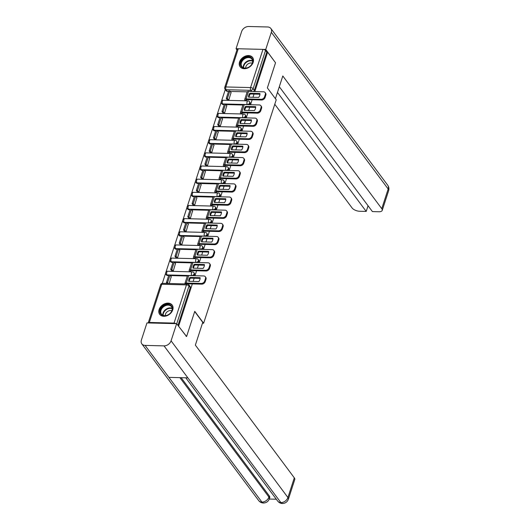 <?xml version="1.0" encoding="UTF-8"?>
<svg xmlns="http://www.w3.org/2000/svg" width="530" height="530" viewBox="0 0 530 530"><rect width="100%" height="100%" fill="white"/><g stroke="black" fill="none" stroke-linecap="round" stroke-linejoin="round"><path stroke-width="0.79" d="M249.133 104.695A1.994 1.491 -36.7 0 0 250.061 103.496A1.994 1.491 -36.7 0 0 249.915 102.257L249.478 101.674A1.994 1.491 143.3 0 1 249.623 102.906A1.994 1.491 143.3 0 1 247.331 104.549L222.62 103.926A1.994 1.491 143.3 0 1 221.566 103.436L222.004 104.019A1.994 1.491 -36.7 0 0 223.057 104.516L222.62 103.926A1.994 0.967 91.4 0 1 222.375 101.177A1.994 0.967 91.4 0 1 223.216 100.249A1.994 1.994 0 0 0 221.566 103.436M244.86 117.852A1.994 1.491 -36.7 0 0 245.787 116.646A1.994 1.491 -36.7 0 0 245.642 115.414L245.204 114.824A1.994 1.491 143.3 0 1 245.35 116.063A1.994 1.491 143.3 0 1 243.058 117.706L218.347 117.084A1.994 1.491 143.3 0 1 217.293 116.587L217.731 117.176A1.994 1.491 -36.7 0 0 218.784 117.667L218.347 117.084A1.994 0.967 91.4 0 1 218.102 114.328A1.994 0.967 91.4 0 1 218.943 113.4A1.994 1.994 0 0 0 217.293 116.587M240.58 131.003A1.994 1.491 -36.7 0 0 241.514 129.804A1.994 1.491 -36.7 0 0 241.369 128.565L240.931 127.982A1.994 1.491 143.3 0 1 241.077 129.214A1.994 1.491 143.3 0 1 238.785 130.857L214.074 130.234A1.994 1.491 143.3 0 1 213.02 129.744L213.457 130.327A1.994 1.491 -36.7 0 0 214.511 130.824L214.074 130.234A1.994 0.967 91.4 0 1 213.822 127.485A1.994 0.967 91.4 0 1 214.67 126.557A1.994 1.994 0 0 0 213.02 129.744M236.307 144.16A1.994 1.491 -36.7 0 0 237.241 142.954A1.994 1.491 -36.7 0 0 237.095 141.722L236.658 141.132A1.994 1.491 143.3 0 1 236.804 142.371A1.994 1.491 143.3 0 1 234.512 144.014L209.8 143.392A1.994 1.491 143.3 0 1 208.747 142.895L209.184 143.484A1.994 1.491 -36.7 0 0 210.238 143.974L209.8 143.392A1.994 0.967 91.4 0 1 209.549 140.636A1.994 0.967 91.4 0 1 210.397 139.708A1.994 1.994 0 0 0 208.747 142.895M232.034 157.311A1.994 1.491 -36.7 0 0 232.968 156.111A1.994 1.491 -36.7 0 0 232.822 154.873L232.385 154.29A1.994 1.491 143.3 0 1 232.531 155.522A1.994 1.491 143.3 0 1 230.239 157.165L205.521 156.542A1.994 1.491 143.3 0 1 204.474 156.052L204.911 156.635A1.994 1.491 -36.7 0 0 205.958 157.132L205.521 156.542A1.994 0.967 91.4 0 1 205.276 153.793A1.994 0.967 91.4 0 1 206.124 152.865A1.994 1.994 0 0 0 204.474 156.052M227.761 170.468A1.994 1.491 -36.7 0 0 228.695 169.262A1.994 1.491 -36.7 0 0 228.549 168.03L228.112 167.44A1.994 1.491 143.3 0 1 228.258 168.679A1.994 1.491 143.3 0 1 225.959 170.322L201.248 169.699A1.994 1.491 143.3 0 1 200.201 169.202L200.638 169.792A1.994 1.491 -36.7 0 0 201.685 170.282L201.248 169.699A1.994 0.967 91.4 0 1 201.002 166.943A1.994 0.967 91.4 0 1 201.851 166.016A1.994 1.994 0 0 0 200.201 169.202M223.488 183.619A1.994 1.491 -36.7 0 0 224.422 182.419A1.994 1.491 -36.7 0 0 224.276 181.18L223.839 180.597A1.994 1.491 143.3 0 1 223.985 181.83A1.994 1.491 143.3 0 1 221.686 183.473L196.974 182.85A1.994 1.491 143.3 0 1 195.921 182.36L196.358 182.943A1.994 1.491 -36.7 0 0 197.412 183.44L196.974 182.85A1.994 0.967 91.4 0 1 196.729 180.101A1.994 0.967 91.4 0 1 197.571 179.173A1.994 1.994 0 0 0 195.921 182.36M219.215 196.776A1.994 1.491 -36.7 0 0 220.149 195.57A1.994 1.491 -36.7 0 0 219.996 194.338L219.559 193.748A1.994 1.491 143.3 0 1 219.711 194.987A1.994 1.491 143.3 0 1 217.413 196.63L192.701 196.007A1.994 1.491 143.3 0 1 191.648 195.51L192.085 196.1A1.994 1.491 -36.7 0 0 193.139 196.59L192.701 196.007A1.994 0.967 91.4 0 1 192.456 193.251A1.994 0.967 91.4 0 1 193.298 192.324A1.994 1.994 0 0 0 191.648 195.51M214.941 209.926A1.994 1.491 -36.7 0 0 215.869 208.727A1.994 1.491 -36.7 0 0 215.723 207.488L215.286 206.905A1.994 1.491 143.3 0 1 215.432 208.138A1.994 1.491 143.3 0 1 213.139 209.781L188.428 209.158A1.994 1.491 143.3 0 1 187.375 208.668L187.812 209.251A1.994 1.491 -36.7 0 0 188.865 209.748L188.428 209.158A1.994 0.967 91.4 0 1 188.183 206.409A1.994 0.967 91.4 0 1 189.024 205.481A1.994 1.994 0 0 0 187.375 208.668M210.668 223.084A1.994 1.491 -36.7 0 0 211.596 221.878A1.994 1.491 -36.7 0 0 211.45 220.646L211.013 220.056A1.994 1.491 143.3 0 1 211.159 221.295A1.994 1.491 143.3 0 1 208.866 222.938L184.155 222.315A1.994 1.491 143.3 0 1 183.102 221.818L183.539 222.408A1.994 1.491 -36.7 0 0 184.592 222.898L184.155 222.315A1.994 0.967 91.4 0 1 183.91 219.559A1.994 0.967 91.4 0 1 184.751 218.632A1.994 1.994 0 0 0 183.102 221.818M206.389 236.234A1.994 1.491 -36.7 0 0 207.323 235.035A1.994 1.491 -36.7 0 0 207.177 233.796L206.74 233.213A1.994 1.491 143.3 0 1 206.885 234.445A1.994 1.491 143.3 0 1 204.593 236.089L179.882 235.466A1.994 1.491 143.3 0 1 178.829 234.975L179.266 235.558A1.994 1.491 -36.7 0 0 180.319 236.055L179.882 235.466A1.994 0.967 91.4 0 1 179.63 232.716A1.994 0.967 91.4 0 1 180.478 231.789A1.994 1.994 0 0 0 178.829 234.975M202.115 249.391A1.994 1.491 -36.7 0 0 203.05 248.186A1.994 1.491 -36.7 0 0 202.904 246.953L202.467 246.364A1.994 1.491 143.3 0 1 202.612 247.603A1.994 1.491 143.3 0 1 200.32 249.246L175.609 248.623A1.994 1.491 143.3 0 1 174.555 248.126L174.993 248.716A1.994 1.491 -36.7 0 0 176.046 249.206L175.609 248.623A1.994 0.967 91.4 0 1 175.357 245.867A1.994 0.967 91.4 0 1 176.205 244.94A1.994 1.994 0 0 0 174.555 248.126M197.842 262.542A1.994 1.491 -36.7 0 0 198.776 261.343A1.994 1.491 -36.7 0 0 198.631 260.104L198.194 259.521A1.994 1.491 143.3 0 1 198.339 260.753A1.994 1.491 143.3 0 1 196.047 262.396L171.329 261.774A1.994 1.491 143.3 0 1 170.282 261.283L170.72 261.866A1.994 1.491 -36.7 0 0 171.766 262.363L171.329 261.774A1.994 0.967 91.4 0 1 171.084 259.024A1.994 0.967 91.4 0 1 171.932 258.097A1.994 1.994 0 0 0 170.282 261.283M193.569 275.699A1.994 1.491 -36.7 0 0 194.503 274.494A1.994 1.491 -36.7 0 0 194.358 273.261L193.92 272.672A1.994 1.491 143.3 0 1 194.066 273.911A1.994 1.491 143.3 0 1 191.767 275.554L167.056 274.931A1.994 1.491 143.3 0 1 166.003 274.434L166.44 275.024A1.994 1.491 -36.7 0 0 167.493 275.514L167.056 274.931A1.994 0.967 91.4 0 1 166.811 272.175A1.994 0.967 91.4 0 1 167.659 271.247A1.994 1.994 0 0 0 166.003 274.434M159.126 309.533A7.784 5.803 -36.7 0 0 159.696 314.356A7.784 5.803 -36.7 0 0 166.659 315.814A7.784 5.803 -36.7 0 0 172.747 309.878A7.784 5.803 -36.7 0 0 172.171 305.055A7.784 5.803 -36.7 0 0 165.208 303.591A7.784 5.803 -36.7 0 0 159.126 309.533M239.56 61.97A7.784 5.803 -36.7 0 0 240.136 66.793A7.784 5.803 -36.7 0 0 247.099 68.251A7.784 5.803 -36.7 0 0 253.181 62.308A7.784 5.803 -36.7 0 0 252.611 57.485A7.784 5.803 -36.7 0 0 245.648 56.028A7.784 5.803 -36.7 0 0 239.56 61.97M225.283 89.53L221.52 101.117M221.176 102.184L217.247 114.268M216.896 115.341L212.974 127.425M212.623 128.492L208.701 140.576M208.35 141.649L204.421 153.733M204.077 154.8L200.148 166.884M199.803 167.957L195.875 180.041M195.53 181.108L191.602 193.192M191.257 194.265L187.328 206.349M186.984 207.415L183.055 219.499M182.704 220.573L178.782 232.657M178.431 233.723L174.509 245.807M174.158 246.881L170.229 258.965M169.885 260.031L165.956 272.115M165.612 273.188L162.306 283.351M247.199 91.862L230.192 91.432M228.543 91.392L227.33 91.359L226.098 89.709A1.994 1.491 143.3 0 1 225.045 89.212L226.277 90.868A1.994 1.491 -36.7 0 0 227.33 91.359M178.285 325.857L186.6 336.477L194.762 311.349L203.626 323.234L276.229 99.786L267.365 87.901L275.534 62.772L267.623 52.165L254.817 91.577M178.69 325.87L192.324 283.914M193.132 281.423L194.172 278.224M194.98 275.732L196.597 270.757M197.405 268.273L198.445 265.066M199.253 262.582L200.87 257.606M201.678 255.115L202.718 251.916M203.527 249.425L205.143 244.449M205.951 241.965L206.992 238.758M207.8 236.274L209.416 231.299M210.224 228.808L211.265 225.608M212.073 223.117L213.689 218.141M214.498 215.657L215.544 212.451M216.353 209.966L217.969 204.991M218.777 202.5L219.817 199.3M220.626 196.809L222.242 191.833M223.05 189.349L224.091 186.143M224.899 183.658L226.515 178.683M227.324 176.192L228.364 172.992M229.172 170.501L230.788 165.526M231.597 163.041L232.637 159.835M233.445 157.35L235.062 152.375M235.87 149.884L236.91 146.684M237.718 144.193L239.335 139.218M240.143 136.733L241.183 133.527M241.991 131.042L243.608 126.067M244.416 123.576L245.456 120.376M246.264 117.885L247.881 112.91M248.689 110.425L249.736 107.219M250.544 104.735L252.161 99.759M252.969 97.268L254.009 94.068M238.261 48.76L225.853 86.953A1.994 0.914 -162 0 0 224.746 87.404L237.162 49.21A1.994 0.914 18 0 1 238.261 48.76L262.973 49.383A1.994 0.914 18 0 1 265.517 50.489L253.108 88.689A1.994 1.491 143.3 0 1 250.809 90.332L226.098 89.709A1.994 0.967 91.4 0 1 225.853 86.953L250.564 87.576L262.973 49.383M267.623 52.165L266.749 52.145L265.517 50.489M175.94 323.651A1.994 0.914 -162 0 0 174.045 323.081L149.334 322.465A1.994 0.914 -162 0 0 148.228 322.909A1.994 0.914 -162 0 0 148.214 322.949M186.6 336.477L186.189 336.464M169.216 283.504L171.197 276.713M171.932 271.082L173.224 271.155L175.47 263.562M189.448 271.36L190.687 271.592L191.005 270.618M176.205 257.924L177.497 258.004L179.743 250.405M193.722 258.203L194.967 258.441L195.278 257.467M180.478 244.774L181.777 244.847L184.016 237.255M197.995 245.052L199.24 245.284L199.558 244.31M184.751 231.617L186.05 231.69L188.296 224.097M202.268 231.895L203.513 232.133L203.831 231.16M189.024 218.466L190.323 218.539L192.569 210.947M206.541 218.744L207.786 218.976L208.105 218.002M193.298 205.309L194.596 205.382L196.842 197.789M210.814 205.587L212.06 205.826L212.378 204.852M197.571 192.158L198.869 192.231L201.115 184.639M215.087 192.436L216.333 192.668L216.651 191.694M201.851 179.001L203.142 179.074L205.388 171.481M219.367 179.279L220.606 179.518L220.924 178.544M206.124 165.85L207.415 165.923L209.661 158.331M223.64 166.129L224.886 166.36L225.197 165.386M210.397 152.693L211.689 152.766L213.935 145.174M227.913 152.971L229.159 153.21L229.47 152.236M214.67 139.542L215.968 139.615L218.208 132.023M232.186 139.821L233.432 140.053L233.75 139.079L248.795 139.456L248.278 138.767L233.26 138.39A2.498 1.146 -162 0 0 231.882 138.946A2.498 1.146 -162 0 0 232.067 139.662L232.339 140.026M218.943 126.385L220.242 126.458L222.487 118.866M236.459 126.663L237.705 126.902L238.023 125.928L253.068 126.306L252.552 125.61L237.533 125.232A2.498 1.146 -162 0 0 236.155 125.795A2.498 1.146 -162 0 0 236.347 126.511L236.612 126.875M223.216 113.234L224.515 113.307L226.76 105.715M240.733 113.513L241.978 113.745L242.296 112.771L257.341 113.148L256.825 112.459L241.806 112.082A2.498 1.146 -162 0 0 240.428 112.638A2.498 1.146 -162 0 0 240.62 113.354L240.892 113.718M227.489 100.077L228.788 100.15L231.034 92.558M245.006 100.355L246.251 100.594L246.569 99.62L261.621 99.998L261.104 99.302L246.079 98.924A2.498 1.146 -162 0 0 244.701 99.488A2.498 1.146 -162 0 0 244.893 100.203L245.165 100.568M242.925 105.013L225.919 104.589M224.269 104.543L223.057 104.516M238.652 118.17L221.646 117.739M219.996 117.7L218.784 117.667M234.379 131.321L217.373 130.897M215.723 130.85L214.511 130.824M230.099 144.478L213.1 144.047M211.45 144.008L210.238 143.974M225.826 157.629L208.82 157.205M207.177 157.158L205.958 157.132M221.553 170.786L204.547 170.355M202.904 170.315L201.685 170.282M217.28 183.936L200.274 183.512M198.624 183.466L197.412 183.44M213.007 197.094L196.001 196.663M194.351 196.623L193.139 196.59M208.734 210.244L191.727 209.82M190.078 209.774L188.865 209.748M204.461 223.402L187.454 222.971M185.805 222.931L184.592 222.898M200.188 236.552L183.181 236.128M181.532 236.082L180.319 236.055M195.908 249.709L178.908 249.279M177.258 249.239L176.046 249.206M191.635 262.86L174.628 262.436M172.985 262.39L171.766 262.363M187.362 276.017L170.355 275.587M168.712 275.547L167.493 275.514M202.473 323.207L203.626 323.234M266.749 52.145L254.34 90.339A1.994 1.491 143.3 0 1 253.406 91.544M177.954 325.42L190.23 287.651A1.994 1.491 -36.7 0 0 190.084 286.412L188.852 284.762A1.994 1.491 143.3 0 1 188.998 285.995L176.722 323.764M188.952 279.363A6.188 4.611 -36.7 0 0 188.706 281.317L198.849 281.569A6.188 4.611 143.3 0 0 200.108 277.694L189.965 277.435A6.188 4.611 -36.7 0 0 188.952 279.363M200.115 278.369L190.482 278.131A6.188 4.611 -36.7 0 0 189.468 280.059A6.188 4.611 -36.7 0 0 189.217 281.324M171.349 276.925L169.998 275.103L168.865 275.077L166.427 282.583L167.069 283.451M169.998 275.103L167.559 282.609L166.427 282.583M168.209 283.477L167.559 282.609M205.282 276.693L205.799 277.389A2.994 2.233 143.3 0 1 206.018 279.244L205.501 278.548A2.994 2.233 -36.7 0 0 205.282 276.693A2.994 2.233 -36.7 0 0 203.706 275.951L188.687 275.573A2.498 1.146 -162 0 0 187.309 276.137L184.871 283.643A2.498 1.146 -162 0 0 184.844 283.894M186.176 283.928A1.199 0.55 18 0 1 186.765 283.775L201.784 284.153L201.268 283.457L186.249 283.08A2.498 1.146 -162 0 0 184.871 283.643M201.268 283.457A2.994 2.233 -36.7 0 0 204.706 280.993L205.223 281.688A2.994 2.233 143.3 0 1 201.784 284.153M205.501 278.548L204.706 280.993M206.018 279.244L205.223 281.688M190.482 278.131L189.965 277.435M194.695 311.554L202.751 322.353L195.358 345.123L294.316 477.835A5.989 2.749 18 0 1 294.766 479.551L288.373 499.24A5.989 2.749 18 0 0 287.916 497.524L294.316 477.835M145.068 345.401L168.911 377.38L187.865 377.857L164.015 345.878L145.068 345.401A6.135 4.578 -36.7 0 1 141.835 343.884A6.135 4.578 -36.7 0 1 141.384 340.081L146.956 322.922L176.649 323.664L186.467 336.47M164.015 345.878A6.135 4.578 -36.7 0 0 171.071 340.823L176.649 323.664M269.28 499.048L276.302 499.22M181.141 377.685L269.293 495.908A5.989 2.749 18 0 1 269.743 497.624L269.379 498.763L268.922 497.047L269.293 495.908M185.765 377.804L277.667 501.055A6.135 4.578 -36.7 0 0 280.86 502.572L282.351 503.5C285.306 503.407 287.313 501.983 288.373 499.24M179.902 377.658L268.922 497.047A6.135 4.578 -36.7 0 1 261.913 502.095L263.41 503.023C261.482 502.943 259.905 502.129 258.68 500.578A6.135 4.578 -36.7 0 0 261.913 502.095L168.911 377.38M275.421 98.699L282.808 75.969L381.766 208.688L388.165 188.998L271.32 32.297L265.742 49.456L275.441 62.646M274.772 104.264L352.072 207.939A5.989 2.749 -162 0 0 359.698 211.265L366.203 211.43L277.462 92.419M271.32 32.297A6.135 4.578 -36.7 0 0 270.87 28.494A6.135 4.578 -36.7 0 0 267.637 26.977L248.683 26.5A6.135 4.578 -36.7 0 0 241.627 31.548L236.055 48.707L238.076 48.76M263.171 49.389L265.742 49.456M279.31 86.734L372.404 211.589L378.91 211.748A5.989 2.749 -162 0 0 382.216 210.403A5.989 2.749 -162 0 0 381.766 208.688M368.052 205.746L366.203 211.43M236.055 48.707L236.936 49.893M164.399 315.82A6.738 5.022 143.3 0 1 160.358 309.984A6.738 5.022 143.3 0 1 168.103 304.439A6.738 5.022 143.3 0 1 172.144 310.275A6.738 5.022 143.3 0 1 164.399 315.82M168.162 305.128A6.234 4.651 -36.7 0 0 162.014 308.314A6.234 4.651 -36.7 0 0 161.451 314.124A6.234 4.651 -36.7 0 0 164.737 315.668A6.234 4.651 -36.7 0 0 170.885 312.475A6.234 4.651 -36.7 0 0 171.448 306.671A6.234 4.651 -36.7 0 0 168.162 305.128M171.819 310.792A4.439 3.312 -36.7 0 0 170.574 310.534A4.439 3.312 -36.7 0 0 165.3 315.655M172.535 305.618A7.731 5.764 -36.7 0 0 172.449 305.505A7.731 5.764 -36.7 0 0 168.374 303.597A7.731 5.764 -36.7 0 0 160.756 307.552A7.731 5.764 -36.7 0 0 160.053 314.754A7.731 5.764 -36.7 0 0 160.139 314.86L160.053 314.754M244.84 68.257A6.738 5.022 143.3 0 1 240.799 62.421A6.738 5.022 143.3 0 1 248.537 56.876A6.738 5.022 143.3 0 1 252.585 62.712A6.738 5.022 143.3 0 1 244.84 68.257M248.603 57.565A6.234 4.651 -36.7 0 0 242.455 60.751A6.234 4.651 -36.7 0 0 241.892 66.561A6.234 4.651 -36.7 0 0 245.178 68.105A6.234 4.651 -36.7 0 0 251.326 64.912A6.234 4.651 -36.7 0 0 251.889 59.102A6.234 4.651 -36.7 0 0 248.603 57.565M252.253 63.229A4.439 3.312 -36.7 0 0 251.008 62.971A4.439 3.312 -36.7 0 0 245.734 68.092M252.969 58.055A7.731 5.764 -36.7 0 0 252.889 57.942A7.731 5.764 -36.7 0 0 248.815 56.034A7.731 5.764 -36.7 0 0 241.19 59.983A7.731 5.764 -36.7 0 0 240.494 67.191A7.731 5.764 -36.7 0 0 240.574 67.297M193.225 266.212A6.188 4.611 -36.7 0 0 192.98 268.16L203.123 268.418A6.188 4.611 143.3 0 0 204.381 264.536L194.238 264.284A6.188 4.611 -36.7 0 0 193.225 266.212M204.388 265.219L194.755 264.974A6.188 4.611 -36.7 0 0 193.742 266.901A6.188 4.611 -36.7 0 0 193.49 268.173M190.707 271.552L190.469 271.234A1.199 0.55 18 0 1 190.376 270.89A1.199 0.55 18 0 1 191.038 270.618L206.057 270.996L205.541 270.307L190.522 269.929A2.498 1.146 -162 0 0 189.144 270.485A2.498 1.146 -162 0 0 189.329 271.201L189.601 271.565M175.629 263.768L174.271 261.952L173.138 261.926L170.7 269.425L171.965 271.121M174.271 261.952L171.833 269.459L170.7 269.425M173.098 271.155L171.833 269.459M209.555 263.543L210.072 264.231A2.994 2.233 143.3 0 1 210.291 266.087L209.774 265.397A2.994 2.233 -36.7 0 0 209.555 263.543A2.994 2.233 -36.7 0 0 207.979 262.8L192.96 262.423A2.498 1.146 -162 0 0 191.582 262.986L189.144 270.485M205.541 270.307A2.994 2.233 -36.7 0 0 208.979 267.842L209.496 268.531A2.994 2.233 143.3 0 1 206.057 270.996M209.774 265.397L208.979 267.842M210.291 266.087L209.496 268.531M194.755 264.974L194.238 264.284M197.498 253.055A6.188 4.611 -36.7 0 0 197.253 255.01L207.396 255.261A6.188 4.611 143.3 0 0 208.654 251.386L198.511 251.127A6.188 4.611 -36.7 0 0 197.498 253.055M208.661 252.061L199.028 251.823A6.188 4.611 -36.7 0 0 198.015 253.751A6.188 4.611 -36.7 0 0 197.763 255.016M194.98 258.395L194.742 258.077A1.199 0.55 18 0 1 194.649 257.732A1.199 0.55 18 0 1 195.312 257.467L210.331 257.845L209.814 257.149L194.795 256.772A2.498 1.146 -162 0 0 193.417 257.335A2.498 1.146 -162 0 0 193.602 258.05L193.874 258.415M179.902 250.617L178.544 248.795L177.411 248.769L174.973 256.275L176.238 257.971M178.544 248.795L176.106 256.301L174.973 256.275M177.371 257.997L176.106 256.301M213.828 250.385L214.345 251.081A2.994 2.233 143.3 0 1 214.564 252.936L214.047 252.24A2.994 2.233 -36.7 0 0 213.828 250.385A2.994 2.233 -36.7 0 0 212.252 249.643L197.233 249.266A2.498 1.146 -162 0 0 195.855 249.829L193.417 257.335M209.814 257.149A2.994 2.233 -36.7 0 0 213.252 254.685L213.769 255.381A2.994 2.233 143.3 0 1 210.331 257.845M214.047 252.24L213.252 254.685M214.564 252.936L213.769 255.381M199.028 251.823L198.511 251.127M201.771 239.904A6.188 4.611 -36.7 0 0 201.526 241.852L211.669 242.111A6.188 4.611 143.3 0 0 212.934 238.228L202.791 237.977A6.188 4.611 -36.7 0 0 201.771 239.904M212.934 238.911L203.308 238.666A6.188 4.611 -36.7 0 0 202.288 240.594A6.188 4.611 -36.7 0 0 202.036 241.865M199.253 245.244L199.015 244.926A1.199 0.55 18 0 1 198.922 244.582A1.199 0.55 18 0 1 199.585 244.31L214.604 244.688L214.087 243.999L199.068 243.621A2.498 1.146 -162 0 0 197.69 244.178A2.498 1.146 -162 0 0 197.875 244.893L198.147 245.257M184.175 237.46L182.817 235.645L181.684 235.618L179.246 243.118L180.511 244.814M182.817 235.645L180.379 243.151L179.246 243.118M181.644 244.847L180.379 243.151M218.102 237.235L218.618 237.924A2.994 2.233 143.3 0 1 218.844 239.779L218.327 239.09A2.994 2.233 -36.7 0 0 218.102 237.235A2.994 2.233 -36.7 0 0 216.525 236.493L201.506 236.115A2.498 1.146 -162 0 0 200.128 236.678L197.69 244.178M214.087 243.999A2.994 2.233 -36.7 0 0 217.532 241.534L218.049 242.223A2.994 2.233 143.3 0 1 214.604 244.688M218.327 239.09L217.532 241.534M218.844 239.779L218.049 242.223M203.308 238.666L202.791 237.977M206.044 226.747A6.188 4.611 -36.7 0 0 205.799 228.702L215.942 228.953A6.188 4.611 143.3 0 0 217.207 225.078L207.064 224.819A6.188 4.611 -36.7 0 0 206.044 226.747M217.214 225.753L207.581 225.515A6.188 4.611 -36.7 0 0 206.561 227.443A6.188 4.611 -36.7 0 0 206.309 228.708M203.527 232.087L203.288 231.769A1.199 0.55 18 0 1 203.195 231.424A1.199 0.55 18 0 1 203.858 231.16L218.877 231.537L218.36 230.841L203.341 230.464A2.498 1.146 -162 0 0 201.963 231.027A2.498 1.146 -162 0 0 202.155 231.743L202.42 232.107M188.448 224.309L187.09 222.487L185.957 222.461L183.519 229.967L184.785 231.663M187.09 222.487L184.652 229.994L183.519 229.967M185.917 231.69L184.652 229.994M222.375 224.077L222.891 224.773A2.994 2.233 143.3 0 1 223.117 226.628L222.6 225.932A2.994 2.233 -36.7 0 0 222.375 224.077A2.994 2.233 -36.7 0 0 220.798 223.335L205.779 222.958A2.498 1.146 -162 0 0 204.401 223.521L201.963 231.027M218.36 230.841A2.994 2.233 -36.7 0 0 221.805 228.377L222.322 229.073A2.994 2.233 143.3 0 1 218.877 231.537M222.6 225.932L221.805 228.377M223.117 226.628L222.322 229.073M207.581 225.515L207.064 224.819M210.317 213.597A6.188 4.611 -36.7 0 0 210.079 215.544L220.222 215.803A6.188 4.611 143.3 0 0 221.48 211.921L211.338 211.669A6.188 4.611 -36.7 0 0 210.317 213.597M221.487 212.603L211.854 212.358A6.188 4.611 -36.7 0 0 210.834 214.286A6.188 4.611 -36.7 0 0 210.589 215.558M207.8 218.936L207.561 218.618A1.199 0.55 18 0 1 207.469 218.274A1.199 0.55 18 0 1 208.131 218.002L223.15 218.38L222.633 217.691L207.614 217.313A2.498 1.146 -162 0 0 206.236 217.87A2.498 1.146 -162 0 0 206.428 218.585L206.7 218.95M192.721 211.152L191.37 209.337L190.23 209.304L187.792 216.81L189.058 218.506M191.37 209.337L188.932 216.843L187.792 216.81M190.19 218.539L188.932 216.843M226.654 210.927L227.171 211.616A2.994 2.233 143.3 0 1 227.39 213.471L226.873 212.782A2.994 2.233 -36.7 0 0 226.654 210.927A2.994 2.233 -36.7 0 0 225.071 210.185L210.052 209.807A2.498 1.146 -162 0 0 208.674 210.37L206.236 217.87M222.633 217.691A2.994 2.233 -36.7 0 0 226.078 215.226L226.595 215.915A2.994 2.233 143.3 0 1 223.15 218.38M226.873 212.782L226.078 215.226M227.39 213.471L226.595 215.915M211.854 212.358L211.338 211.669M214.597 200.439A6.188 4.611 -36.7 0 0 214.352 202.394L224.495 202.645A6.188 4.611 143.3 0 0 225.753 198.77L215.611 198.511A6.188 4.611 -36.7 0 0 214.597 200.439M225.76 199.446L216.127 199.207A6.188 4.611 -36.7 0 0 215.107 201.135A6.188 4.611 -36.7 0 0 214.862 202.4M212.073 205.779L211.834 205.461A1.199 0.55 18 0 1 211.742 205.117A1.199 0.55 18 0 1 212.404 204.852L227.43 205.229L226.913 204.534L211.887 204.156A2.498 1.146 -162 0 0 210.509 204.719A2.498 1.146 -162 0 0 210.702 205.435L210.973 205.799M196.994 198.001L195.643 196.179L194.503 196.153L192.065 203.659L193.331 205.355M195.643 196.179L193.205 203.686L192.065 203.659M194.47 205.382L193.205 203.686M230.928 197.769L231.444 198.465A2.994 2.233 143.3 0 1 231.663 200.32L231.146 199.624A2.994 2.233 -36.7 0 0 230.928 197.769A2.994 2.233 -36.7 0 0 229.351 197.027L214.325 196.65A2.498 1.146 -162 0 0 212.947 197.213L210.509 204.719M226.913 204.534A2.994 2.233 -36.7 0 0 230.351 202.069L230.868 202.765A2.994 2.233 143.3 0 1 227.43 205.229M231.146 199.624L230.351 202.069M231.663 200.32L230.868 202.765M216.127 199.207L215.611 198.511M218.87 187.289A6.188 4.611 -36.7 0 0 218.625 189.236L228.768 189.495A6.188 4.611 143.3 0 0 230.027 185.613L219.884 185.361A6.188 4.611 -36.7 0 0 218.87 187.289M230.033 186.295L220.4 186.05A6.188 4.611 -36.7 0 0 219.387 187.978A6.188 4.611 -36.7 0 0 219.135 189.25M216.346 192.628L216.107 192.31A1.199 0.55 18 0 1 216.021 191.966A1.199 0.55 18 0 1 216.684 191.694L231.703 192.072L231.186 191.383L216.167 191.005A2.498 1.146 -162 0 0 214.782 191.562A2.498 1.146 -162 0 0 214.975 192.277L215.246 192.642M201.268 184.844L199.916 183.029L198.783 182.996L196.339 190.502L197.604 192.198M199.916 183.029L197.478 190.535L196.339 190.502M198.743 192.224L197.478 190.535M235.201 184.619L235.718 185.308A2.994 2.233 143.3 0 1 235.936 187.163L235.419 186.474A2.994 2.233 -36.7 0 0 235.201 184.619A2.994 2.233 -36.7 0 0 233.624 183.877L218.605 183.499A2.498 1.146 -162 0 0 217.22 184.062L214.782 191.562M231.186 191.383A2.994 2.233 -36.7 0 0 234.624 188.919L235.141 189.607A2.994 2.233 143.3 0 1 231.703 192.072M235.419 186.474L234.624 188.919M235.936 187.163L235.141 189.607M220.4 186.05L219.884 185.361M223.143 174.131A6.188 4.611 -36.7 0 0 222.898 176.086L233.041 176.338A6.188 4.611 143.3 0 0 234.3 172.462L224.157 172.204A6.188 4.611 -36.7 0 0 223.143 174.131M234.306 173.138L224.674 172.899A6.188 4.611 -36.7 0 0 223.66 174.827A6.188 4.611 -36.7 0 0 223.408 176.093M220.619 179.471L220.381 179.153A1.199 0.55 18 0 1 220.294 178.809A1.199 0.55 18 0 1 220.957 178.544L235.976 178.921L235.459 178.226L220.44 177.848A2.498 1.146 -162 0 0 219.062 178.411A2.498 1.146 -162 0 0 219.248 179.127L219.519 179.491M205.541 171.694L204.189 169.872L203.056 169.845L200.618 177.351L201.877 179.047M204.189 169.872L201.751 177.378L200.618 177.351M203.016 179.074L201.751 177.378M239.474 171.462L239.991 172.157A2.994 2.233 143.3 0 1 240.209 174.012L239.692 173.317A2.994 2.233 -36.7 0 0 239.474 171.462A2.994 2.233 -36.7 0 0 237.897 170.72L222.878 170.342A2.498 1.146 -162 0 0 221.5 170.905L219.062 178.411M235.459 178.226A2.994 2.233 -36.7 0 0 238.898 175.761L239.414 176.457A2.994 2.233 143.3 0 1 235.976 178.921M239.692 173.317L238.898 175.761M240.209 174.012L239.414 176.457M224.674 172.899L224.157 172.204M227.416 160.981A6.188 4.611 -36.7 0 0 227.171 162.929L237.314 163.187A6.188 4.611 143.3 0 0 238.573 159.305L228.43 159.053A6.188 4.611 -36.7 0 0 227.416 160.981M238.579 159.987L228.947 159.742A6.188 4.611 -36.7 0 0 227.933 161.67A6.188 4.611 -36.7 0 0 227.681 162.942M224.899 166.321L224.66 166.003A1.199 0.55 18 0 1 224.568 165.658A1.199 0.55 18 0 1 225.23 165.386L240.249 165.764L239.732 165.075L224.713 164.697A2.498 1.146 -162 0 0 223.335 165.254A2.498 1.146 -162 0 0 223.521 165.97L223.792 166.334M209.82 158.536L208.462 156.721L207.329 156.688L204.891 164.194L206.157 165.89M208.462 156.721L206.024 164.227L204.891 164.194M207.29 165.916L206.024 164.227M243.747 158.311L244.264 159A2.994 2.233 143.3 0 1 244.482 160.855L243.966 160.166A2.994 2.233 -36.7 0 0 243.747 158.311A2.994 2.233 -36.7 0 0 242.17 157.569L227.151 157.191A2.498 1.146 -162 0 0 225.773 157.755L223.335 165.254M239.732 165.075A2.994 2.233 -36.7 0 0 243.171 162.611L243.687 163.3A2.994 2.233 143.3 0 1 240.249 165.764M243.966 160.166L243.171 162.611M244.482 160.855L243.687 163.3M228.947 159.742L228.43 159.053M231.69 147.824A6.188 4.611 -36.7 0 0 231.444 149.778L241.587 150.03A6.188 4.611 143.3 0 0 242.846 146.154L232.703 145.896A6.188 4.611 -36.7 0 0 231.69 147.824M242.853 146.83L233.22 146.591A6.188 4.611 -36.7 0 0 232.206 148.519A6.188 4.611 -36.7 0 0 231.954 149.785M229.172 153.163L228.933 152.845A1.199 0.55 18 0 1 228.841 152.501A1.199 0.55 18 0 1 229.503 152.236L244.522 152.614L244.005 151.918L228.986 151.54A2.498 1.146 -162 0 0 227.608 152.103A2.498 1.146 -162 0 0 227.794 152.819L228.066 153.183M214.094 145.386L212.735 143.564L211.602 143.537L209.165 151.043L210.43 152.739M212.735 143.564L210.297 151.07L209.165 151.043M211.563 152.766L210.297 151.07M248.02 145.154L248.537 145.849A2.994 2.233 143.3 0 1 248.756 147.704L248.239 147.009A2.994 2.233 -36.7 0 0 248.02 145.154A2.994 2.233 -36.7 0 0 246.443 144.412L231.424 144.034A2.498 1.146 -162 0 0 230.047 144.597L227.608 152.103M244.005 151.918A2.994 2.233 -36.7 0 0 247.45 149.453L247.967 150.149A2.994 2.233 143.3 0 1 244.522 152.614M248.239 147.009L247.45 149.453M248.756 147.704L247.967 150.149M233.22 146.591L232.703 145.896M235.963 134.673A6.188 4.611 -36.7 0 0 235.718 136.621L245.86 136.879A6.188 4.611 143.3 0 0 247.126 132.997L236.983 132.745A6.188 4.611 -36.7 0 0 235.963 134.673M247.132 133.679L237.5 133.434A6.188 4.611 -36.7 0 0 236.479 135.362A6.188 4.611 -36.7 0 0 236.228 136.634M233.445 140.013L233.207 139.695A1.199 0.55 18 0 1 233.114 139.35A1.199 0.55 18 0 1 233.776 139.079M218.367 132.228L217.008 130.413L215.876 130.38L213.438 137.886L214.703 139.582M217.008 130.413L214.57 137.919L213.438 137.886M215.836 139.609L214.57 137.919M252.293 132.003L252.81 132.692A2.994 2.233 143.3 0 1 253.035 134.547L252.519 133.858A2.994 2.233 -36.7 0 0 252.293 132.003A2.994 2.233 -36.7 0 0 250.716 131.261L235.698 130.883A2.498 1.146 -162 0 0 234.32 131.447L231.882 138.946M248.278 138.767A2.994 2.233 -36.7 0 0 251.723 136.303L252.24 136.992A2.994 2.233 143.3 0 1 248.795 139.456M252.519 133.858L251.723 136.303M253.035 134.547L252.24 136.992M237.5 133.434L236.983 132.745M240.236 121.516A6.188 4.611 -36.7 0 0 239.991 123.47L250.133 123.722A6.188 4.611 143.3 0 0 251.399 119.846L241.256 119.588A6.188 4.611 -36.7 0 0 240.236 121.516M251.406 120.522L241.773 120.284A6.188 4.611 -36.7 0 0 240.752 122.211A6.188 4.611 -36.7 0 0 240.507 123.477M237.718 126.855L237.48 126.537A1.199 0.55 18 0 1 237.387 126.193A1.199 0.55 18 0 1 238.049 125.928M222.64 119.078L221.288 117.256L220.149 117.229L217.711 124.736L218.976 126.431M221.288 117.256L218.844 124.762L217.711 124.736M220.109 126.458L218.844 124.762M256.573 118.846L257.083 119.541A2.994 2.233 143.3 0 1 257.308 121.397L256.792 120.701A2.994 2.233 -36.7 0 0 256.573 118.846A2.994 2.233 -36.7 0 0 254.99 118.104L239.971 117.726A2.498 1.146 -162 0 0 238.593 118.289L236.155 125.795M252.552 125.61A2.994 2.233 -36.7 0 0 255.997 123.145L256.513 123.841A2.994 2.233 143.3 0 1 253.068 126.306M256.792 120.701L255.997 123.145M257.308 121.397L256.513 123.841M241.773 120.284L241.256 119.588M244.509 108.365A6.188 4.611 -36.7 0 0 244.27 110.313L254.413 110.571A6.188 4.611 143.3 0 0 255.672 106.689L245.529 106.437A6.188 4.611 -36.7 0 0 244.509 108.365M255.679 107.371L246.046 107.126A6.188 4.611 -36.7 0 0 245.026 109.054A6.188 4.611 -36.7 0 0 244.781 110.326M241.991 113.705L241.753 113.387A1.199 0.55 18 0 1 241.66 113.042A1.199 0.55 18 0 1 242.323 112.771M226.913 105.92L225.561 104.105L224.422 104.072L221.984 111.578L223.249 113.274M225.561 104.105L223.123 111.611L221.984 111.578M224.382 113.301L223.123 111.611M260.846 105.695L261.363 106.384A2.994 2.233 143.3 0 1 261.581 108.239L261.065 107.55A2.994 2.233 -36.7 0 0 260.846 105.695A2.994 2.233 -36.7 0 0 259.263 104.953L244.244 104.576A2.498 1.146 -162 0 0 242.866 105.139L240.428 112.638M256.825 112.459A2.994 2.233 -36.7 0 0 260.27 109.995L260.786 110.684A2.994 2.233 143.3 0 1 257.341 113.148M261.065 107.55L260.27 109.995M261.581 108.239L260.786 110.684M246.046 107.126L245.529 106.437M248.789 95.208A6.188 4.611 -36.7 0 0 248.543 97.162L258.686 97.414A6.188 4.611 143.3 0 0 259.945 93.538L249.802 93.28A6.188 4.611 -36.7 0 0 248.789 95.208M259.952 94.214L250.319 93.976A6.188 4.611 -36.7 0 0 249.305 95.903A6.188 4.611 -36.7 0 0 249.054 97.169M246.264 100.548L246.026 100.23A1.199 0.55 18 0 1 245.94 99.885A1.199 0.55 18 0 1 246.596 99.62M231.186 92.77L229.834 90.948L228.695 90.922L226.257 98.428L227.522 100.124M229.834 90.948L227.397 98.454L226.257 98.428M228.662 100.15L227.397 98.454M265.119 92.538L265.636 93.234A2.994 2.233 143.3 0 1 265.855 95.089L265.338 94.393A2.994 2.233 -36.7 0 0 265.119 92.538A2.994 2.233 -36.7 0 0 263.543 91.796L248.517 91.418A2.498 1.146 -162 0 0 247.139 91.981L244.701 99.488M261.104 99.302A2.994 2.233 -36.7 0 0 264.543 96.838L265.06 97.533A2.994 2.233 143.3 0 1 261.621 99.998M265.338 94.393L264.543 96.838M265.855 95.089L265.06 97.533M250.319 93.976L249.802 93.28M247.411 104.655L247.331 104.549A1.994 0.967 -88.6 0 1 247.086 101.8A1.994 0.967 91.4 0 1 247.927 100.866L223.216 100.249M243.137 117.806L243.058 117.706A1.994 0.967 -88.6 0 1 242.813 114.95A1.994 0.967 91.4 0 1 243.654 114.023L218.943 113.4M238.864 130.963L238.785 130.857A1.994 0.967 -88.6 0 1 238.54 128.108A1.994 0.967 91.4 0 1 239.381 127.18L214.67 126.557M234.585 144.114L234.512 144.014A1.994 0.967 -88.6 0 1 234.26 141.258A1.994 0.967 91.4 0 1 235.108 140.331L210.397 139.708M230.311 157.271L230.239 157.165A1.994 0.967 -88.6 0 1 229.987 154.416A1.994 0.967 91.4 0 1 230.835 153.488L206.124 152.865M226.038 170.422L225.959 170.322A1.994 0.967 -88.6 0 1 225.714 167.566A1.994 0.967 91.4 0 1 226.562 166.639L201.851 166.016M221.765 183.579L221.686 183.473A1.994 0.967 -88.6 0 1 221.441 180.723A1.994 0.967 91.4 0 1 222.289 179.796L197.571 179.173M217.492 196.729L217.413 196.63A1.994 0.967 -88.6 0 1 217.167 193.874A1.994 0.967 91.4 0 1 218.015 192.946L193.298 192.324M213.219 209.887L213.139 209.781A1.994 0.967 -88.6 0 1 212.894 207.031A1.994 0.967 91.4 0 1 213.736 206.104L189.024 205.481M208.946 223.037L208.866 222.938A1.994 0.967 -88.6 0 1 208.621 220.182A1.994 0.967 91.4 0 1 209.463 219.254L184.751 218.632M204.673 236.194L204.593 236.089A1.994 0.967 -88.6 0 1 204.348 233.339A1.994 0.967 91.4 0 1 205.19 232.412L180.478 231.789M200.393 249.345L200.32 249.246A1.994 0.967 -88.6 0 1 200.068 246.49A1.994 0.967 91.4 0 1 200.916 245.562L176.205 244.94M196.12 262.502L196.047 262.396A1.994 0.967 -88.6 0 1 195.795 259.647A1.994 0.967 91.4 0 1 196.643 258.719L171.932 258.097M191.847 275.653L191.767 275.554A1.994 0.967 -88.6 0 1 191.522 272.798A1.994 0.967 91.4 0 1 192.37 271.87L167.659 271.247M251.684 91.498L250.809 90.332A1.994 0.967 91.4 0 1 250.564 87.576A1.994 0.914 18 0 1 253.108 88.689L254.34 90.339M174.045 323.081L186.454 284.888L161.743 284.265L149.334 322.465M190.23 287.651L188.998 285.995A1.994 0.914 18 0 0 186.454 284.888A1.994 0.967 -88.6 0 1 187.302 283.961L162.584 283.338A1.994 1.994 0 0 0 160.636 284.716L148.228 322.909M160.636 284.716A1.994 0.914 -162 0 1 161.743 284.265A1.994 0.967 -88.6 0 1 162.584 283.338M188.687 275.573L186.249 283.08M171.071 340.823L287.916 497.524A6.135 4.578 -36.7 0 1 280.86 502.572L187.865 377.857M382.216 210.403L388.616 190.714A5.989 2.749 18 0 0 388.165 188.998A6.135 4.578 -36.7 0 0 387.708 185.195L270.87 28.494M162.849 315.244A6.234 4.651 143.3 0 1 170.236 307.904A6.234 4.651 143.3 0 1 172.124 308.327M172.164 308.732A6.029 4.498 -36.7 0 0 170.375 308.341A6.029 4.498 -36.7 0 0 163.22 315.396M243.283 67.681A6.234 4.651 143.3 0 1 250.67 60.34A6.234 4.651 143.3 0 1 252.565 60.764M252.605 61.169A6.029 4.498 -36.7 0 0 250.809 60.778A6.029 4.498 -36.7 0 0 243.661 67.833M190.648 270.664L190.469 271.234M192.96 262.423L190.522 269.929M194.927 257.507L194.742 258.077M197.233 249.266L194.795 256.772M199.201 244.356L199.015 244.926M201.506 236.115L199.068 243.621M203.474 231.199L203.288 231.769M205.779 222.958L203.341 230.464M207.747 218.049L207.561 218.618M210.052 209.807L207.614 217.313M212.02 204.891L211.834 205.461M214.325 196.65L211.887 204.156M216.293 191.741L216.107 192.31M218.605 183.499L216.167 191.005M220.566 178.583L220.381 179.153M222.878 170.342L220.44 177.848M224.839 165.433L224.66 166.003M227.151 157.191L224.713 164.697M229.119 152.276L228.933 152.845M231.424 144.034L228.986 151.54M233.392 139.125L233.207 139.695M235.698 130.883L233.26 138.39M237.665 125.968L237.48 126.537M239.971 117.726L237.533 125.232M241.938 112.817L241.753 113.387M244.244 104.576L241.806 112.082M246.211 99.66L246.026 100.23M248.517 91.418L246.079 98.924M193.92 272.672A1.994 1.994 0 0 0 192.37 271.87M198.194 259.521A1.994 1.994 0 0 0 196.643 258.719M202.467 246.364A1.994 1.994 0 0 0 200.916 245.562M206.74 233.213A1.994 1.994 0 0 0 205.19 232.412M211.013 220.056A1.994 1.994 0 0 0 209.463 219.254M215.286 206.905A1.994 1.994 0 0 0 213.736 206.104M219.559 193.748A1.994 1.994 0 0 0 218.015 192.946M223.839 180.597A1.994 1.994 0 0 0 222.289 179.796M228.112 167.44A1.994 1.994 0 0 0 226.562 166.639M232.385 154.29A1.994 1.994 0 0 0 230.835 153.488M236.658 141.132A1.994 1.994 0 0 0 235.108 140.331M240.931 127.982A1.994 1.994 0 0 0 239.381 127.18M245.204 114.824A1.994 1.994 0 0 0 243.654 114.023M249.478 101.674A1.994 1.994 0 0 0 247.927 100.866M224.746 87.404A1.994 1.994 0 0 0 225.045 89.212M188.852 284.762A1.994 1.994 0 0 0 187.302 283.961M141.835 343.884L258.68 500.578M282.338 503.5C280.443 503.407 278.886 502.592 277.667 501.055M263.41 503.023C266.338 502.91 268.332 501.493 269.379 498.763M388.616 190.714C389.212 188.766 388.914 186.924 387.708 185.195"/></g></svg>

